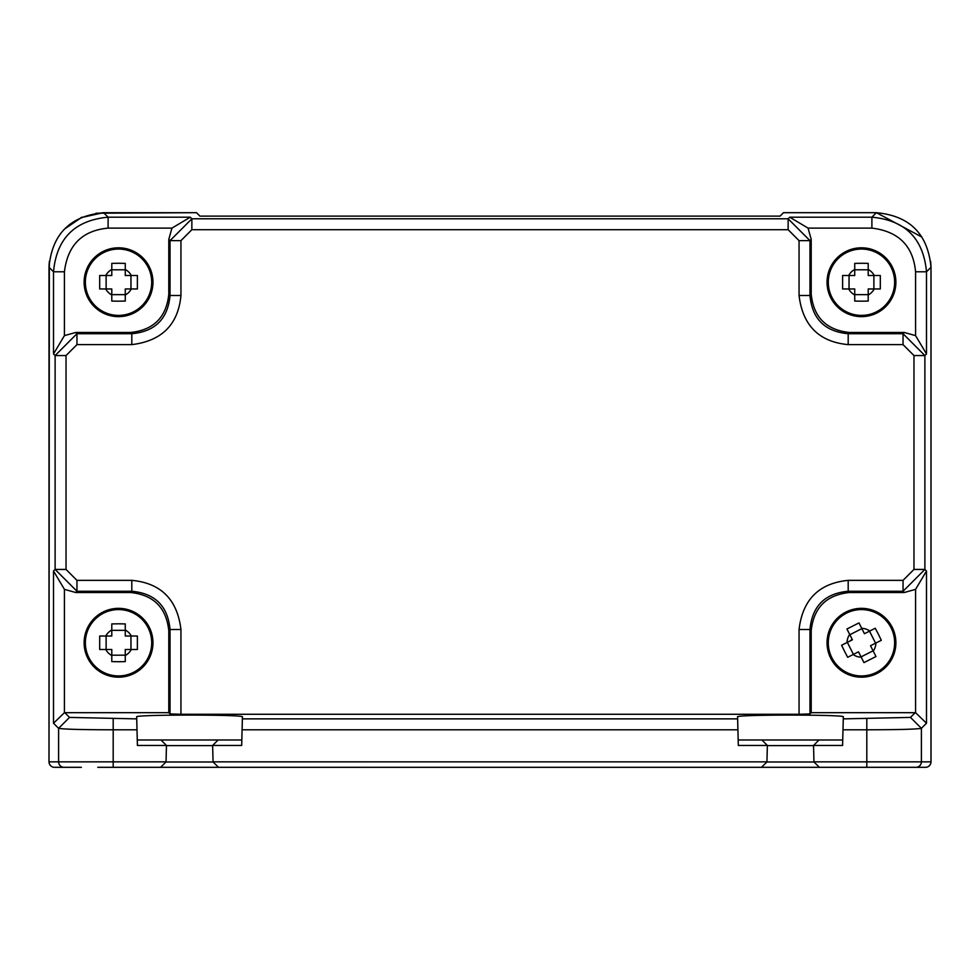 <?xml version="1.0" encoding="UTF-8"?>
<svg xmlns="http://www.w3.org/2000/svg" width="980" height="980" viewBox="0 0 980 980"><rect width="100%" height="100%" fill="white"/><g stroke="black" fill="none" stroke-linecap="round" stroke-linejoin="round"><path stroke-width="1.47" d="M199.92 216.114L780.08 216.114L199.92 216.114L196.49 212.685L96.016 213.224M103.231 767.316L98.331 767.316M97.767 767.316L160.573 767.316L113.19 767.316L113.19 729.794C82.026 729.757 63.823 729.267 58.604 728.324L69.519 717.409L136.722 718.879L136.673 716.882C133.709 714.494 245.392 714.494 242.428 716.882L241.68 745.462L212.636 745.462A5.464 5.464 0 0 0 212.636 745.609L213.064 761.987L166.036 761.987L160.573 767.316L218.528 767.316L213.064 761.987M242.085 729.794L737.916 729.794L737.573 716.882C734.608 714.494 846.291 714.494 843.327 716.882L843.278 718.879L910.481 717.409L921.396 728.324C916.178 729.267 897.974 729.757 866.81 729.794L866.81 767.316L819.427 767.316L925.537 767.316A5.464 5.464 -90 0 0 930.988 761.852L930.988 267.283C927.913 233.975 909.71 215.784 876.402 212.697L783.498 212.697L780.08 216.114M813.535 745.609L813.964 761.987L819.427 767.316L218.528 767.316L761.472 767.316L766.936 761.987L767.365 745.609L813.535 745.609A5.464 5.464 0 0 1 813.535 745.462L842.58 745.462L842.996 729.794L866.81 729.794L866.81 718.879M49.76 764.608L51.217 766.238M196.502 212.697L103.598 212.697C70.291 215.784 52.087 233.975 49.012 267.283L49.012 761.852A5.464 5.464 90 0 0 54.464 767.316L81.389 767.316M818.998 739.998L738.173 739.998L842.727 739.998L818.998 739.998L813.535 745.462M218.099 739.998L137.274 739.998L241.827 739.998L218.099 739.998L212.636 745.462M737.916 729.794L738.32 745.462L767.365 745.462L761.901 739.998M799.055 714.285L180.945 714.285L180.945 629.491C177.294 599.478 160.916 583.1 131.81 580.356L76.955 580.356L76.955 591.271L55.113 569.429L66.028 569.429L66.028 355.556L55.113 355.556L76.955 333.715L76.955 344.629L131.81 344.629C161.822 340.954 178.201 324.576 180.945 295.495L180.945 240.639L170.03 240.639L191.86 218.797L191.86 229.712L788.141 229.712L788.141 218.797L809.97 240.639L799.055 240.639L799.055 295.495C802.694 325.507 819.072 341.885 848.19 344.629L903.046 344.629L903.046 333.715L924.887 355.556L913.973 355.556L913.973 569.429L924.887 569.429L903.046 591.271L903.046 580.356L848.19 580.356C818.998 583.247 802.62 599.625 799.055 629.491L799.055 714.285L809.97 713.918L809.97 629.491L799.055 629.491M180.945 629.491L170.03 629.491L170.03 713.918L180.945 714.285M813.964 761.852L921.396 761.852L921.396 728.324L926.492 723.24L915.577 712.693L811.207 712.681L809.97 713.918M170.03 713.918L168.793 712.681L64.423 712.693L53.508 723.24L58.604 728.324L58.604 761.852L166.036 761.852L166.465 745.609L212.636 745.609M848.19 580.356L848.19 591.271C824.854 593.415 812.126 606.154 809.97 629.491L811.207 630.716L811.207 712.681M799.055 295.495L809.97 295.495C812.126 318.831 824.854 331.571 848.19 333.715L848.19 344.629M131.81 344.629L131.81 333.715C155.146 331.571 167.874 318.831 170.03 295.495L180.945 295.495M168.793 712.681L168.793 630.716L170.03 629.491C167.874 606.154 155.146 593.415 131.81 591.271L131.81 580.356M843.278 718.879L842.996 729.794M113.19 718.879L113.19 729.794L137.004 729.794L137.421 745.462L166.465 745.462A5.464 5.464 0 0 1 166.465 745.609M137.004 729.794L136.722 718.879M64.423 712.693L64.423 589.36L75.717 592.508L130.573 592.508C153.627 594.934 166.367 607.674 168.793 630.716M811.207 630.716C813.633 607.674 826.373 594.934 849.427 592.508L904.283 592.508L915.577 589.36L915.577 712.693M849.427 332.477L904.283 332.477L903.046 333.715L848.19 333.715L849.427 332.477C826.373 330.052 813.633 317.312 811.207 294.269L811.207 239.402L808.071 228.12L789.733 217.193L871.894 217.193C905.214 220.28 923.405 238.483 926.492 271.791L926.492 353.952L915.577 335.626L904.283 332.477M168.793 294.269L168.793 239.402L170.03 240.639L170.03 295.495L168.793 294.269C166.367 317.312 153.627 330.052 130.573 332.477L75.717 332.477L64.423 335.626L53.508 353.952L53.508 271.791C56.595 238.483 74.786 220.28 108.106 217.193L190.267 217.193L171.929 228.12L168.793 239.402M64.423 589.36L53.508 571.034L55.113 569.429L55.113 355.556L53.508 353.952M926.492 353.952L924.887 355.556L924.887 569.429L926.492 571.034L915.577 589.36M808.071 228.12L871.894 228.12C898.574 231.354 913.127 245.907 915.577 271.791L915.577 335.626M783.51 212.685L876.402 212.685L921.837 237.025M64.423 335.626L64.423 271.791C67.694 245.11 82.247 230.545 108.106 228.12L171.929 228.12M166.465 745.462L161.002 739.998M930.241 764.608L928.783 766.238M51.266 766.274L49.698 764.523M213.064 761.852L766.936 761.864M84.121 282.228A34.41 34.41 0 0 1 118.531 247.805A34.41 34.41 0 0 1 152.954 282.228A34.41 34.41 0 0 1 118.531 316.638A34.41 34.41 0 0 1 84.121 282.228M118.531 249.055A33.173 33.173 0 0 1 151.704 282.228A33.173 33.173 0 0 1 118.531 315.401A33.173 33.173 0 0 1 85.358 282.228A33.173 33.173 0 0 1 118.531 249.055M125.269 294.968L125.269 288.965L131.283 288.965A14.418 14.418 0 0 1 125.269 294.968L125.269 301.068L118.531 301.179L111.794 301.068L111.794 294.968A14.418 14.418 0 0 1 105.791 288.965L111.794 288.965L111.794 294.968M131.283 288.965L137.384 288.965L137.384 275.49L131.283 275.49A14.418 14.418 0 0 0 125.269 269.476L125.269 263.375L118.531 263.265L111.794 263.375L111.794 269.476A14.418 14.418 0 0 0 105.791 275.49L99.691 275.49L99.691 288.965L105.791 288.965M130.953 288.965L130.953 275.49M111.794 294.637L125.269 294.637M106.122 275.49L106.122 288.965M111.794 269.476L111.794 275.49L105.791 275.49M125.269 269.806L111.794 269.806M131.283 275.49L125.269 275.49L125.269 269.476M111.794 292.028L111.794 288.965M84.121 642.758A34.41 34.41 0 0 1 118.531 608.347A34.41 34.41 0 0 1 152.954 642.758A34.41 34.41 0 0 1 118.531 677.18A34.41 34.41 0 0 1 84.121 642.758M118.531 609.585A33.173 33.173 0 0 1 151.704 642.758A33.173 33.173 0 0 1 118.531 675.931A33.173 33.173 0 0 1 85.358 642.758A33.173 33.173 0 0 1 118.531 609.585M125.269 655.51L125.269 649.495L131.283 649.495A14.418 14.418 0 0 1 125.269 655.51L125.269 661.61L118.531 661.721L111.794 661.61L111.794 655.51A14.418 14.418 0 0 1 105.791 649.495L111.794 649.495L111.794 655.51M131.283 649.495L137.384 649.495L137.384 636.02L131.283 636.02A14.418 14.418 0 0 0 125.269 630.018L125.269 623.917L118.531 623.807L111.794 623.917L111.794 630.018A14.418 14.418 0 0 0 105.791 636.02L99.691 636.02L99.691 649.495L105.791 649.495M130.953 649.495L130.953 636.02M111.794 655.179L125.269 655.179M106.122 636.02L106.122 649.495M111.794 630.018L111.794 636.02L105.791 636.02M125.269 630.348L111.794 630.348M131.283 636.02L125.269 636.02L125.269 630.018M111.794 652.558L111.794 649.495M827.047 282.228A34.41 34.41 0 0 1 861.469 247.805A34.41 34.41 0 0 1 895.879 282.228A34.41 34.41 0 0 1 861.469 316.638A34.41 34.41 0 0 1 827.047 282.228M861.469 249.055A33.173 33.173 0 0 1 894.642 282.228A33.173 33.173 0 0 1 861.469 315.401A33.173 33.173 0 0 1 828.296 282.228A33.173 33.173 0 0 1 861.469 249.055M868.207 294.968L868.207 288.965L874.209 288.965A14.418 14.418 0 0 1 868.207 294.968L868.207 301.068L861.469 301.179L854.732 301.068L854.732 294.968A14.418 14.418 0 0 1 848.717 288.965L854.732 288.965L854.732 294.968M874.209 288.965L880.31 288.965L880.31 275.49L874.209 275.49A14.418 14.418 0 0 0 868.207 269.476L868.207 263.375L861.469 263.265L854.732 263.375L854.732 269.476A14.418 14.418 0 0 0 848.717 275.49L842.616 275.49L842.616 288.965L848.717 288.965M873.878 288.965L873.878 275.49M854.732 294.637L868.207 294.637M849.048 275.49L849.048 288.965M854.732 269.476L854.732 275.49L848.717 275.49M868.207 269.806L854.732 269.806M874.209 275.49L868.207 275.49L868.207 269.476M854.732 292.028L854.732 288.965M845.924 612.059A34.41 34.41 0 0 1 892.18 627.225A34.41 34.41 0 0 1 877.002 673.468A34.41 34.41 0 0 1 830.758 658.303A34.41 34.41 0 0 1 845.924 612.059M891.065 627.788A33.173 33.173 0 0 1 876.439 672.366A33.173 33.173 0 0 1 831.861 657.739A33.173 33.173 0 0 1 846.487 613.162A33.173 33.173 0 0 1 891.065 627.788M853.127 654.53L858.492 651.81L861.212 657.176A14.418 14.418 0 0 1 853.127 654.53L847.688 657.286L844.552 651.32L841.612 645.257L847.051 642.5A14.418 14.418 0 0 1 849.697 634.428L852.416 639.793L847.051 642.5M861.212 657.176L863.956 662.615L875.985 656.539L873.229 651.1A14.418 14.418 0 0 0 875.887 643.015L881.326 640.271L878.374 634.207L875.238 628.241L869.799 630.998A14.418 14.418 0 0 0 861.726 628.339L858.97 622.9L846.941 628.989L849.697 634.428M861.065 656.882L873.082 650.806M849.293 656.477L847.688 657.286M847.345 642.353L853.421 654.383M861.873 628.645L849.844 634.721M869.799 630.998L864.433 633.705L861.726 628.339M875.581 643.174L869.505 631.145M881.326 640.271L879.721 641.079M873.229 651.1L870.522 645.734L875.887 643.015M849.672 641.177L852.208 639.389M813.964 761.987L766.936 761.987M903.046 580.356L913.973 569.429M913.973 355.556L903.046 344.629M799.055 240.639L788.141 229.712M191.86 229.712L180.945 240.639M76.955 344.629L66.028 355.556M66.028 569.429L76.955 580.356M910.481 717.409L915.21 712.681M64.79 712.681L69.519 717.409M242.379 718.879L737.622 718.879M849.427 592.508L848.19 591.271L903.046 591.271L904.283 592.508M811.207 294.269L809.97 295.495L809.97 240.639L811.207 239.402M789.733 217.193L788.141 218.797L191.86 218.797L190.267 217.193M130.573 332.477L131.81 333.715L76.955 333.715L75.717 332.477M75.717 592.508L76.955 591.271L131.81 591.271L130.573 592.508M915.945 767.316A5.464 5.464 90 0 0 921.396 761.852L931 761.852L931 267.283L926.492 271.791L915.577 271.791M926.492 571.034L926.492 723.24M103.598 212.697L108.106 217.193L108.106 228.12M871.894 228.12L871.894 217.193L876.402 212.697M64.423 271.791L53.508 271.791L49.012 267.283L49.159 263.302M49.331 261.329L49 761.852L58.604 761.852A5.464 5.464 -90 0 0 64.055 767.316M53.508 723.24L53.508 571.034M103.353 212.685L80.813 217.683M930.669 261.329L931 267.111M64.913 228.769L82.075 217.119"/></g></svg>
